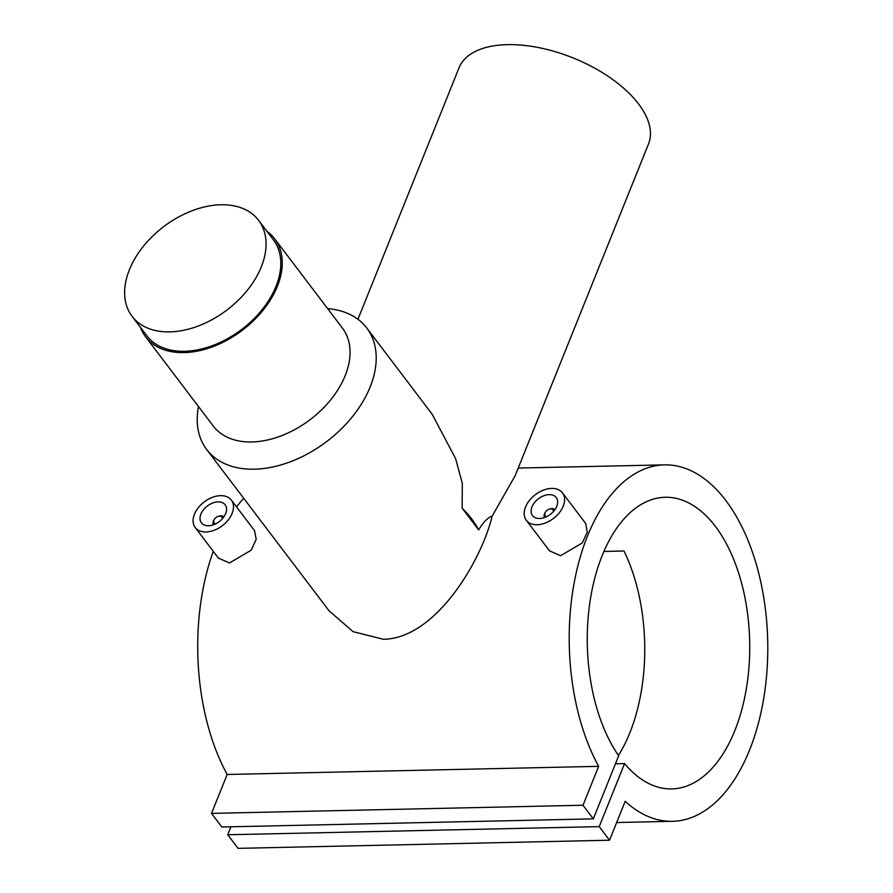 <?xml version="1.0" encoding="UTF-8"?>
<svg xmlns="http://www.w3.org/2000/svg" width="893" height="893" viewBox="0 0 893 893"><rect width="100%" height="100%" fill="white"/><g stroke="black" fill="none" stroke-linecap="round" stroke-linejoin="round"><path stroke-width="1.34" d="M220.895 204.765A79.41 52.319 142.8 0 1 258.613 220.325A79.41 52.319 142.8 0 1 247.651 289.89A79.41 52.319 142.8 0 1 169.793 331.872A79.41 52.319 142.8 0 1 132.075 316.323A79.41 52.319 142.8 0 1 143.036 246.747A79.41 52.319 142.8 0 1 220.895 204.765M258.613 220.325L273.347 239.748A79.41 52.319 142.8 0 1 262.386 309.313A79.41 52.319 142.8 0 1 184.538 351.295A79.41 52.319 142.8 0 1 146.82 335.746L132.075 316.323M554.899 509.702A6.485 4.275 -37.2 0 0 551.93 508.564A6.485 4.275 -37.2 0 0 550.077 508.887L549.284 509.133A4.867 3.204 -37.2 0 0 545.545 511.968A4.867 3.204 -37.2 0 0 546.75 516.612M553.437 511.544A4.867 3.204 -37.2 0 0 550.68 508.898A4.867 3.204 -37.2 0 0 549.284 509.133M549.195 494.633A14.913 9.823 -37.2 0 0 534.572 502.513A14.913 9.823 -37.2 0 0 532.518 515.585A14.913 9.823 -37.2 0 0 539.595 518.498A14.913 9.823 -37.2 0 0 554.218 510.617A14.913 9.823 -37.2 0 0 556.272 497.557A14.913 9.823 -37.2 0 0 549.195 494.633M537.095 524.727A22.693 14.947 -37.2 0 0 559.342 512.727A22.693 14.947 -37.2 0 0 562.467 492.858A22.693 14.947 -37.2 0 0 551.695 488.415A22.693 14.947 -37.2 0 0 529.449 500.404A22.693 14.947 -37.2 0 0 526.323 520.284A22.693 14.947 -37.2 0 0 537.095 524.727M526.323 520.284L549.53 550.869L560.603 555.703L582.258 542.966L587.293 532.15L585.674 523.443L562.467 492.858M215.648 523.856A4.867 3.204 142.8 0 1 214.443 519.213A4.867 3.204 142.8 0 1 218.182 516.377L218.975 516.132A6.485 4.275 142.8 0 1 220.828 515.808A6.485 4.275 142.8 0 1 223.797 516.947M218.182 516.377A4.867 3.204 142.8 0 1 219.566 516.132A4.867 3.204 142.8 0 1 222.324 518.788M208.493 525.743A14.913 9.823 142.8 0 1 201.405 522.818A14.913 9.823 142.8 0 1 203.47 509.758A14.913 9.823 142.8 0 1 218.082 501.877A14.913 9.823 142.8 0 1 225.17 504.802A14.913 9.823 142.8 0 1 223.105 517.862A14.913 9.823 142.8 0 1 208.493 525.743M220.593 495.648A22.693 14.947 142.8 0 1 231.365 500.102A22.693 14.947 142.8 0 1 228.228 519.972A22.693 14.947 142.8 0 1 205.993 531.971A22.693 14.947 142.8 0 1 195.21 527.529A22.693 14.947 142.8 0 1 198.346 507.648A22.693 14.947 142.8 0 1 220.593 495.648M195.21 527.529L218.417 558.114L229.49 562.947L251.156 550.211L256.191 539.394L254.572 530.688L231.365 500.102M357.937 319.292L459.058 67.768A102.103 51.671 21.9 0 1 507.358 44.65A102.103 51.671 21.9 0 1 611.158 78.394A102.103 51.671 21.9 0 1 648.519 143.929L515.138 475.712L492.121 516.165C487.835 517.527 483.336 522.104 478.637 529.906L462.161 508.184L462.317 483.403L455.664 458.745L432.201 414.274L366.777 328.032A100.485 66.194 142.8 0 1 352.902 416.06A100.485 66.194 142.8 0 1 254.405 469.182A100.485 66.194 142.8 0 1 206.674 449.503A100.485 66.194 142.8 0 1 198.514 406.561M462.161 508.184A102.103 51.671 21.9 0 1 478.637 529.906M266.929 231.287A81.029 53.379 142.8 0 1 274.642 238.766L342.443 328.133A81.029 53.379 142.8 0 1 331.258 399.126A81.029 53.379 142.8 0 1 251.815 441.957A81.029 53.379 142.8 0 1 213.327 426.095L145.526 336.728A81.029 53.379 142.8 0 1 140.402 327.284M327.619 308.61A100.485 66.194 142.8 0 1 366.777 328.032M274.642 238.766A81.029 53.379 142.8 0 1 263.457 309.759A81.029 53.379 142.8 0 1 184.014 352.601A81.029 53.379 142.8 0 1 145.526 336.728M206.674 449.503L329.026 610.767L353.115 631.686L383.465 639.299C436.967 638.339 482.387 558.103 492.121 516.165M243.7 498.305A178.276 99.246 88.7 0 0 236.545 506.934M213.282 551.338A178.276 99.246 88.7 0 0 227.168 774.477L211.518 813.378L221.844 826.985L593.32 818.859L618.67 755.813A145.86 81.207 -91.3 0 1 591.133 594.794A145.86 81.207 -91.3 0 1 665.307 497.267A145.86 81.207 -91.3 0 1 749.673 641.308A145.86 81.207 -91.3 0 1 671.681 788.91A145.86 81.207 -91.3 0 1 624.564 763.582L615.467 763.783M624.564 763.582L599.225 826.628L609.539 840.224L625.178 801.311A178.276 99.246 88.7 0 0 672.396 821.314A178.276 99.246 88.7 0 0 767.712 640.917A178.276 99.246 88.7 0 0 664.593 464.862A178.276 99.246 88.7 0 0 575.929 574.087A178.276 99.246 88.7 0 0 598.645 766.35L227.168 774.477M603.936 551.439L623.995 551.003A145.86 81.207 -91.3 0 1 618.436 755.478M598.645 766.35L583.006 805.252L211.518 813.378M583.006 805.252L593.32 818.859M230.941 826.784L227.737 834.754L238.051 848.35L609.539 840.224M599.225 826.628L227.737 834.754M213.472 524.771A6.485 4.275 142.8 0 1 213.985 519.916L214.443 519.213M545.545 511.968L545.098 512.671A6.485 4.275 -37.2 0 0 544.585 517.527M664.593 464.862L518.219 468.055M672.396 821.314L616.65 822.531"/></g></svg>

